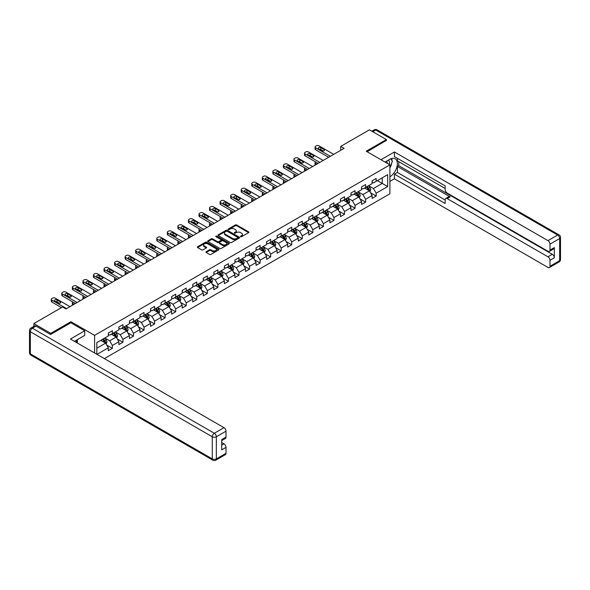 <?xml version="1.0" encoding="UTF-8"?>
<svg xmlns="http://www.w3.org/2000/svg" width="590" height="590" viewBox="0 0 590 590"><rect width="100%" height="100%" fill="white"/><g stroke="black" fill="none" stroke-linecap="round" stroke-linejoin="round"><path stroke-width="0.89" d="M240.639 236.701A0.656 0.376 0 0 0 241.568 236.701L248.626 232.622A0.937 0.538 0 0 0 248.899 232.239A0.937 0.538 0 0 0 248.626 231.863L236.671 224.96A0.937 0.538 0 0 0 235.344 224.96L228.293 229.031A0.656 0.376 0 0 0 229.222 229.569L230.137 229.045A3.002 1.733 0 0 1 234.385 229.045L235.381 229.613A3.002 1.733 0 0 1 236.258 230.845A3.002 1.733 0 0 1 235.381 232.069L234.466 232.6A0.656 0.376 0 0 0 235.395 233.131L236.31 232.607A3.002 1.733 0 0 1 240.558 232.607L241.553 233.183A3.002 1.733 0 0 1 242.431 234.407A3.002 1.733 0 0 1 241.553 235.631L240.639 236.162A0.656 0.376 0 0 0 240.639 236.701L240.639 236.162M206.198 251.716A0.937 0.538 0 0 0 205.925 252.1A0.937 0.538 0 0 0 206.198 252.483L209.553 254.415A0.937 0.538 0 0 0 210.881 254.415L218.713 249.894A0.937 0.538 0 0 0 218.993 249.511A0.937 0.538 0 0 0 218.713 249.128L206.766 242.225A0.937 0.538 0 0 0 205.438 242.225L197.606 246.753A0.937 0.538 0 0 0 197.326 247.136A0.937 0.538 0 0 0 197.606 247.52L201.655 249.858A0.937 0.538 0 0 0 202.982 249.858L206.33 247.918A0.937 0.538 0 0 0 206.611 247.535A0.937 0.538 0 0 0 206.33 247.151L204.324 245.993A2.515 1.453 0 0 1 203.587 244.968A2.515 1.453 0 0 1 205.143 243.626A2.515 1.453 0 0 1 207.879 243.943L215.741 248.486A2.515 1.453 0 0 1 216.478 249.511A2.515 1.453 0 0 1 214.93 250.846A2.515 1.453 0 0 1 212.194 250.536L210.881 249.777A0.937 0.538 0 0 0 209.553 249.777L206.198 251.716L206.198 252.483L209.553 250.558L209.553 249.777M70.925 322.826L70.925 321.697L50.77 333.335L33.859 323.571L33.859 326.388M70.925 321.697L94.592 335.363L389.894 164.876L389.894 193.771L104.371 358.617M386.376 140.627L386.376 139.572L366.22 151.21L389.894 164.876M386.376 139.572L369.465 129.807L340.725 146.409L340.725 150.31M33.859 323.571L62.606 306.977L65.984 308.931L344.103 148.356L340.725 146.409M230.203 242.497A0.937 0.538 0 0 0 231.531 242.497L239.363 237.969A0.937 0.538 0 0 0 239.636 237.586A0.937 0.538 0 0 0 239.363 237.209L227.408 230.306A0.937 0.538 0 0 0 226.081 230.306L218.248 234.827A0.937 0.538 0 0 0 217.976 235.211A0.937 0.538 0 0 0 218.248 235.594L230.203 242.497M216.22 236.841A0.656 0.376 0 0 1 216.891 236.929L229.023 243.943L221.206 248.456A0.937 0.538 0 0 1 219.878 248.456L207.923 241.553L211.279 239.636L211.279 238.854L207.923 240.786A0.937 0.538 0 0 0 207.651 241.17A0.937 0.538 0 0 0 207.923 241.553L207.923 240.786M211.279 239.636A0.937 0.538 0 0 1 212.606 239.636L212.606 238.854A0.937 0.538 0 0 0 211.279 238.854M212.606 238.854L217.452 241.649A0.937 0.538 0 0 0 218.779 241.649L221.007 240.366A0.937 0.538 0 0 0 221.28 239.982A0.937 0.538 0 0 0 221.007 239.599L215.962 236.686A0.656 0.376 0 0 1 216.891 236.155L229.038 243.169A0.937 0.538 0 0 1 229.311 243.552A0.937 0.538 0 0 1 229.038 243.936L229.038 243.169M94.592 352.975L94.592 335.363M106.738 345.069L112.38 348.329L112.38 345.482L118.878 341.728L118.878 344.582L122.934 342.237L122.934 339.39L129.424 335.636L129.424 338.49L133.488 336.145L133.488 333.298L139.978 329.545L139.978 332.399L144.034 330.053L144.034 327.207L150.531 323.453L150.531 326.307L154.587 323.962L154.587 321.115L161.077 317.361L161.077 320.215L165.141 317.87L165.141 315.023L171.631 311.269L171.631 314.123L175.687 311.778L175.687 308.931L182.185 305.178L182.185 308.032L186.241 305.686L186.241 302.84L192.731 299.086L192.731 301.94L196.794 299.595L196.794 296.748L203.285 292.994L203.285 295.848L207.341 293.503L207.341 290.656L213.838 286.902L213.838 289.756L217.894 287.411L217.894 284.564L224.384 280.81L224.384 283.665L228.448 281.319L228.448 278.473L234.938 274.719L234.938 277.573L238.994 275.228L238.994 272.381L245.492 268.627L245.492 271.481L249.548 269.136L249.548 266.289L256.045 262.535L256.045 265.389L260.102 263.044L260.102 260.197L266.592 256.444L266.592 259.298L270.648 256.952L270.648 254.106L277.145 250.352L277.145 253.206L281.201 250.861L281.201 248.014L287.699 244.26L287.699 247.114L291.755 244.769L291.755 241.922L298.245 238.168L298.245 241.022L302.301 238.677L302.301 235.83L308.799 232.077L308.799 234.931L312.855 232.585L312.855 229.739L319.352 225.985L319.352 228.839L323.409 226.494L323.409 223.647L329.899 219.893L329.899 222.747L333.955 220.402L333.955 217.555L340.452 213.801L340.452 216.655L344.508 214.31L344.508 211.463L351.006 207.709L351.006 210.564L355.062 208.218L355.062 205.372L361.552 201.618L361.552 204.472L365.616 202.127L365.616 199.28L372.106 195.526L372.106 198.38L376.162 196.035L376.162 193.188L387.66 186.551L387.66 174.677L382.254 177.804L382.254 183.424L387.66 186.551M112.38 348.329L108.324 350.674L108.324 347.82L96.996 354.361M96.826 354.266L96.826 342.591L108.324 335.953L108.324 333.099L112.38 330.754L112.38 333.608L118.878 329.862L118.878 327.007L122.934 324.662L122.934 327.516L129.424 323.77L129.424 320.916L133.488 318.57L133.488 321.425L139.978 317.678L139.978 314.824L144.034 312.479L144.034 315.333L150.531 311.586L150.531 308.732L154.587 306.387L154.587 309.241L161.077 305.495L161.077 302.641L165.141 300.295L165.141 303.149L171.631 299.403L171.631 296.549L175.687 294.204L175.687 297.058L182.185 293.311L182.185 290.457L186.241 288.112L186.241 290.966L192.731 287.219L192.731 284.365L196.794 282.02L196.794 284.874L203.285 281.128L203.285 278.274L207.341 275.928L207.341 278.782L213.838 275.036L213.838 272.182L217.894 269.837L217.894 272.691L224.384 268.944L224.384 266.09L228.448 263.745L228.448 266.599L234.938 262.852L234.938 259.998L238.994 257.653L238.994 260.507L245.492 256.761L245.492 253.906L249.548 251.561L249.548 254.415L256.045 250.669L256.045 247.815L260.102 245.469L260.102 248.324L266.592 244.577L266.592 241.723L270.648 239.378L270.648 242.232L277.145 238.485L277.145 235.631L281.201 233.286L281.201 236.14L287.699 232.394L287.699 229.54L291.755 227.194L291.755 230.048L298.245 226.302L298.245 223.448L302.301 221.103L302.301 223.957L308.799 220.21L308.799 217.356L312.855 215.018L312.855 217.865L319.352 214.118L319.352 211.264L323.409 208.926L323.409 211.773L329.899 208.027L329.899 205.173L333.955 202.835L333.955 205.681L340.452 201.935L340.452 199.081L344.508 196.743L344.508 199.59L351.006 195.843L351.006 192.989L355.062 190.651L355.062 193.498L361.552 189.751L361.552 186.897L365.616 184.559L365.616 187.406L372.106 183.66L372.106 180.805L376.162 178.468L376.162 181.314L387.66 174.677M111.303 334.235L116.171 337.045L109.681 340.791L104.806 337.981M108.324 334.39L109.681 335.172L112.38 333.608M109.681 340.791L112.38 345.482M116.171 337.045L118.878 341.728M121.85 328.143L126.725 330.953L120.227 334.7L115.36 331.89M118.878 328.298L120.227 329.08L122.934 327.516M120.227 334.7L122.934 339.39M126.725 330.953L129.424 335.636M132.403 322.052L137.271 324.861L130.781 328.608L125.913 325.798M129.424 322.206L130.781 322.988L133.488 321.425M130.781 328.608L133.488 333.298M137.271 324.861L139.978 329.545M142.957 315.96L147.825 318.77L141.334 322.516L136.46 319.706M139.978 316.115L141.334 316.896L144.034 315.333M141.334 322.516L144.034 327.207M147.825 318.77L150.531 323.453M153.503 309.868L158.378 312.678L151.881 316.424L147.013 313.615M150.531 310.023L151.881 310.805L154.587 309.241M151.881 316.424L154.587 321.115M158.378 312.678L161.077 317.361M164.057 303.776L168.924 306.586L162.434 310.333L157.567 307.523M161.077 303.931L162.434 304.713L165.141 303.149M162.434 310.333L165.141 315.023M168.924 306.586L171.631 311.269M174.611 297.685L179.478 300.494L172.988 304.241L168.113 301.431M171.631 297.839L172.988 298.621L175.687 297.058M172.988 304.241L175.687 308.931M179.478 300.494L182.185 305.178M185.157 291.593L190.032 294.403L183.534 298.149L178.667 295.339M182.185 291.748L183.534 292.529L186.241 290.966M183.534 298.149L186.241 302.84M190.032 294.403L192.731 299.086M195.71 285.501L200.578 288.311L194.088 292.057L189.22 289.248M192.731 285.656L194.088 286.438L196.794 284.874M194.088 292.057L196.794 296.748M200.578 288.311L203.285 292.994M206.264 279.409L211.131 282.219L204.642 285.966L199.767 283.156M203.285 279.564L204.642 280.346L207.341 278.782M204.642 285.966L207.341 290.656M211.131 282.219L213.838 286.902M216.81 273.318L221.685 276.127L215.188 279.874L210.32 277.064M213.838 273.472L215.188 274.254L217.894 272.691M215.188 279.874L217.894 284.564M221.685 276.127L224.384 280.81M227.364 267.226L232.231 270.036L225.741 273.782L220.874 270.972M224.384 267.381L225.741 268.162L228.448 266.599M225.741 273.782L228.448 278.473M232.231 270.036L234.938 274.719M237.918 261.134L242.785 263.944L236.295 267.69L231.42 264.881M234.938 261.289L236.295 262.071L238.994 260.507M236.295 267.69L238.994 272.381M242.785 263.944L245.492 268.627M248.464 255.042L253.339 257.852L246.841 261.599L241.974 258.789M245.492 255.197L246.841 255.979L249.548 254.415M246.841 261.599L249.548 266.289M253.339 257.852L256.045 262.535M259.017 248.951L263.885 251.76L257.395 255.507L252.527 252.697M256.045 249.105L257.395 249.887L260.102 248.324M257.395 255.507L260.102 260.197M263.885 251.76L266.592 256.444M269.571 242.859L274.439 245.669L267.949 249.415L263.074 246.605M266.592 243.014L267.949 243.795L270.648 242.232M267.949 249.415L270.648 254.106M274.439 245.669L277.145 250.352M280.117 236.767L284.992 239.577L278.495 243.323L273.627 240.514M277.145 236.922L278.495 237.704L281.201 236.14M278.495 243.323L281.201 248.014M284.992 239.577L287.699 244.26M290.671 230.675L295.538 233.485L289.048 237.232L284.181 234.422M287.699 230.83L289.048 231.612L291.755 230.048M289.048 237.232L291.755 241.922M295.538 233.485L298.245 238.168M301.225 224.583L306.092 227.393L299.602 231.14L294.727 228.33M298.245 224.738L299.602 225.52L302.301 223.957M299.602 231.14L302.301 235.83M306.092 227.393L308.799 232.077M311.771 218.492L316.646 221.302L310.148 225.048L305.281 222.238M308.799 218.647L310.148 219.428L312.855 217.865M310.148 225.048L312.855 229.739M316.646 221.302L319.352 225.985M322.324 212.4L327.192 215.21L320.702 218.956L315.834 216.147M319.352 212.555L320.702 213.337L323.409 211.773M320.702 218.956L323.409 223.647M327.192 215.21L329.899 219.893M332.878 206.308L337.745 209.118L331.256 212.865L326.381 210.055M329.899 206.463L331.256 207.245L333.955 205.681M331.256 212.865L333.955 217.555M337.745 209.118L340.452 213.801M343.424 200.217L348.299 203.026L341.802 206.773L336.934 203.963M340.452 200.371L341.802 201.153L344.508 199.59M341.802 206.773L344.508 211.463M348.299 203.026L351.006 207.709M353.978 194.125L358.845 196.935L352.355 200.681L347.488 197.871M351.006 194.28L352.355 195.061L355.062 193.498M352.355 200.681L355.062 205.372M358.845 196.935L361.552 201.618M364.531 188.033L369.399 190.843L362.909 194.589L358.034 191.78M361.552 188.188L362.909 188.97L365.616 187.406M362.909 194.589L365.616 199.28M369.399 190.843L372.106 195.526M377.379 180.614L382.254 183.424L373.455 188.498L368.588 185.688M372.106 182.096L373.455 182.878L376.162 181.314M373.455 188.498L376.162 193.188M50.77 333.335L50.77 334.39M96.826 348.211L105.617 343.137L100.75 340.327M105.617 343.137L108.324 347.82M370.513 192.775L376.162 196.035M359.966 198.867L365.616 202.127M349.413 204.959L355.062 208.218M338.859 211.05L344.508 214.31M328.313 217.142L333.955 220.402M317.759 223.234L323.409 226.494M307.206 229.326L312.855 232.585M296.659 235.417L302.301 238.677M286.106 241.509L291.755 244.769M275.552 247.601L281.201 250.861M265.006 253.693L270.648 256.952M254.452 259.784L260.102 263.044M243.899 265.876L249.548 269.136M233.352 271.968L238.994 275.228M222.799 278.06L228.448 281.319M212.245 284.151L217.894 287.411M201.699 290.243L207.341 293.503M191.145 296.335L196.794 299.595M180.592 302.427L186.241 305.686M170.045 308.518L175.687 311.778M159.492 314.61L165.141 317.87M148.938 320.702L154.587 323.962M138.392 326.794L144.034 330.053M127.838 332.885L133.488 336.145M117.285 338.977L122.934 342.237M240.904 236.789L241.553 236.413A3.002 1.733 0 0 0 242.431 235.189L242.431 234.407M236.258 230.845L236.258 231.627A3.002 1.733 0 0 1 235.381 232.851L234.731 233.227M248.611 232.63L236.671 225.741A0.937 0.538 0 0 0 235.344 225.741L228.551 229.665M239.348 237.977L227.408 231.088A0.937 0.538 0 0 0 226.081 231.088L218.263 235.602L218.248 234.827M237.704 237.858A0.656 0.376 0 0 0 237.704 237.32L227.209 231.265A0.656 0.376 0 0 0 226.28 231.265L225.321 231.818A3.002 1.733 0 0 0 224.443 233.05A3.002 1.733 0 0 0 225.321 234.274L232.49 238.412A3.002 1.733 0 0 0 236.738 238.412L237.704 237.858L237.704 238.64A0.656 0.376 0 0 0 237.895 238.367L237.895 237.586M224.443 233.05L224.443 233.832A3.002 1.733 0 0 0 225.321 235.056L225.321 234.274M237.704 238.64L236.738 239.193A3.002 1.733 0 0 1 232.49 239.193L225.321 235.056M212.606 239.636L217.452 242.431A0.937 0.538 0 0 0 218.779 242.431L221.007 241.148A0.937 0.538 0 0 0 221.28 240.764L221.28 239.982M222.482 244.555A2.515 1.453 0 0 0 225.218 244.872A2.515 1.453 0 0 0 226.767 243.53A2.515 1.453 0 0 0 226.036 242.505L223.263 240.904A0.937 0.538 0 0 0 221.936 240.904L219.709 242.188A0.937 0.538 0 0 0 219.436 242.571A0.937 0.538 0 0 0 219.709 242.955L222.482 244.555L222.482 245.337A2.515 1.453 0 0 0 225.218 245.654A2.515 1.453 0 0 0 226.767 244.312L226.767 243.53M219.436 242.571L219.436 243.353A0.937 0.538 0 0 0 219.709 243.736L219.709 242.955M222.482 245.337L219.709 243.736M216.478 249.511L216.478 250.293A2.515 1.453 0 0 1 214.93 251.628A2.515 1.453 0 0 1 212.194 251.318L210.881 250.558A0.937 0.538 0 0 0 209.553 250.558M203.587 244.968L203.587 245.75A2.515 1.453 0 0 0 204.324 246.775L204.324 245.993M206.33 247.151L206.33 247.918L204.324 246.775M218.713 249.128L218.713 249.894L206.766 243.006A0.937 0.538 0 0 0 205.438 243.006L197.613 247.527M369.937 191.772L370.741 189.744A2.537 1.46 -120 0 0 369.93 187.583L368.536 185.717M366.102 188.94L365.151 187.672M316.815 164.116L315.613 163.423L315.613 164.802M315.215 165.038A1.91 1.106 180 0 1 315.053 164.595L315.053 162.641A1.91 1.106 0 0 0 315.613 163.423M366.434 186.934L367.836 188.793A2.537 1.46 60 0 1 368.558 190.319L369.37 189.847A2.537 1.46 -120 0 0 368.647 188.328L367.245 186.462M366.611 186.831L368.16 188.896A1.291 0.745 60 0 1 368.396 189.287L369.37 189.847M315.547 161.903A1.91 1.106 0 0 0 315.053 162.641M330.341 156.306L315.613 147.802A1.91 1.106 -0 0 1 315.053 147.021A1.91 1.106 -0 0 1 315.613 146.239L316.292 145.848A1.91 1.106 -0 0 1 318.998 145.848L333.719 154.351M315.053 147.021L315.053 148.975A1.91 1.106 180 0 0 315.613 149.757L328.652 157.279M318.659 148.857A1.534 0.885 180 0 1 318.209 148.23A1.534 0.885 180 0 1 319.153 147.419A1.534 0.885 180 0 1 320.82 147.611L324.072 149.484A1.534 0.885 180 0 1 324.515 150.103A1.534 0.885 180 0 1 323.571 150.922A1.534 0.885 180 0 1 321.904 150.73L318.659 148.857M319.456 149.314A1.534 0.885 180 0 1 320.82 149.558L323.276 150.974M389.275 164.522A6.217 3.592 120 0 0 388.36 160.097M387.298 163.378A4.255 2.456 120 0 0 386.421 161.232A4.255 2.456 120 0 0 386.406 161.225M390.727 158.799L392.394 161.166L389.894 167.612M76.051 340.408L77.615 343.173M384.99 162.044L389.761 159.293A10.76 6.21 120 0 1 395.138 158.762A10.76 6.21 120 0 1 396.812 167.294A10.76 6.21 120 0 1 389.894 176.786M389.894 181.396L394.422 178.777L394.422 174.168L445.155 203.454L445.155 199.789A2.869 1.659 -120 0 1 445.745 198.469A2.869 1.659 -120 0 1 447.183 198.616L547.955 256.798L552.284 254.297A2.869 1.659 60 0 1 554.32 257.815L554.32 247.579A2.869 1.659 60 0 1 553.722 248.899L549.393 251.392A2.869 1.659 -120 0 0 549.991 250.079L549.991 244.142A2.869 1.659 -120 0 0 547.955 240.631L557.631 235.049L375.69 130.007L372.747 131.703M398.751 161.675L398.751 165.657L397.402 166.439L397.402 172.45L394.422 174.168M397.402 158.312L397.402 160.893L445.155 188.461M549.393 251.392A2.869 1.659 -120 0 1 547.955 251.252L447.183 193.07A2.869 1.659 -120 0 1 445.155 189.552L445.155 185.887L394.422 156.593L394.422 151.991L547.955 240.631M381 159.743L394.422 151.991M394.422 178.777L547.955 267.418A2.869 1.659 -120 0 0 549.393 267.558A2.869 1.659 -120 0 0 549.991 266.245L549.991 260.315A2.869 1.659 -120 0 0 547.955 256.798M386.376 140.391L367.135 151.733M397.402 166.439L450.155 196.898L447.183 198.616M398.751 165.657L552.284 254.297M397.402 172.45L445.155 200.017M445.745 198.469L448.725 196.75A2.869 1.659 60 0 1 450.155 196.898M389.894 167.929A10.76 6.21 120 0 0 391.849 162.567M392.025 160.642A10.76 6.21 120 0 0 391.76 158.445M36.02 326.108L32.369 328.217A2.869 1.659 -120 0 0 30.938 328.077L34.589 325.968A2.869 1.659 60 0 1 36.02 326.108L50.563 334.508L70.852 322.789L84.717 330.798L84.717 335.4L75.114 340.946A10.76 6.21 120 0 0 74.465 341.352M84.717 330.798L70.446 339.036L223.979 427.676A2.869 1.659 60 0 1 226.014 431.194L226.014 437.124A2.869 1.659 60 0 1 225.417 438.444L221.685 440.597M77.349 342.252L77.349 339.663M221.685 445.17L223.979 443.842A2.869 1.659 60 0 1 226.014 447.36L226.014 453.297A2.869 1.659 60 0 1 225.417 454.61L215.748 460.193A2.869 1.659 -120 0 0 216.338 458.88L226.014 453.297M226.014 437.124L221.685 439.624L221.685 449.86L226.014 447.36M223.979 443.842L221.685 442.515M359.384 197.864L360.188 195.836A2.537 1.46 -120 0 0 359.376 193.675L357.983 191.809M355.549 195.032L354.597 193.763M306.262 170.208L305.067 169.514L305.067 170.894M304.661 171.13A1.91 1.106 180 0 1 304.506 170.687L304.506 168.733A1.91 1.106 0 0 0 305.067 169.514M355.888 193.019L357.282 194.884A2.537 1.46 60 0 1 358.005 196.411L358.816 195.939A2.537 1.46 -120 0 0 358.093 194.42L356.699 192.554M356.065 192.923L357.614 194.988A1.291 0.745 60 0 1 357.842 195.379L358.816 195.939M305.001 167.995A1.91 1.106 0 0 0 304.506 168.733M348.83 203.956L349.634 201.928A2.537 1.46 -120 0 0 348.83 199.767L347.429 197.901M344.995 201.124L344.051 199.855M295.708 176.299L294.513 175.606L294.513 176.985M294.115 177.221A1.91 1.106 180 0 1 293.953 176.779L293.953 174.824A1.91 1.106 0 0 0 294.513 175.606M345.334 199.11L346.728 200.976A2.537 1.46 60 0 1 347.458 202.503L348.27 202.031A2.537 1.46 -120 0 0 347.54 200.512L346.146 198.646M345.511 199.014L347.06 201.079A1.291 0.745 60 0 1 347.296 201.47L348.27 202.031M294.447 174.087A1.91 1.106 0 0 0 293.953 174.824M319.787 162.398L305.067 153.894A1.91 1.106 -0 0 1 304.506 153.112A1.91 1.106 -0 0 1 305.067 152.331L305.738 151.94A1.91 1.106 -0 0 1 308.445 151.94L323.173 160.443M304.506 153.112L304.506 155.067A1.91 1.106 180 0 0 305.067 155.849L318.099 163.371M308.105 154.949A1.534 0.885 180 0 1 307.663 154.322A1.534 0.885 180 0 1 308.607 153.511A1.534 0.885 180 0 1 310.274 153.702L313.519 155.576A1.534 0.885 180 0 1 313.969 156.195A1.534 0.885 180 0 1 313.024 157.014A1.534 0.885 180 0 1 311.358 156.822L308.105 154.949M308.902 155.406A1.534 0.885 180 0 1 310.274 155.649L312.722 157.065M309.234 168.489L294.513 159.986A1.91 1.106 -0 0 1 293.953 159.204A1.91 1.106 -0 0 1 294.513 158.422L295.192 158.032A1.91 1.106 -0 0 1 297.898 158.032L312.619 166.535M293.953 159.204L293.953 161.159A1.91 1.106 180 0 0 294.513 161.94L307.545 169.463M297.559 161.041A1.534 0.885 180 0 1 297.109 160.414A1.534 0.885 180 0 1 298.053 159.602A1.534 0.885 180 0 1 299.72 159.794L302.965 161.667A1.534 0.885 180 0 1 303.415 162.287A1.534 0.885 180 0 1 302.471 163.106A1.534 0.885 180 0 1 300.804 162.914L297.559 161.041M298.356 161.498A1.534 0.885 180 0 1 299.72 161.741L302.169 163.157M338.284 210.047L339.088 208.019A2.537 1.46 -120 0 0 338.276 205.858L336.883 203.993M334.449 207.215L333.498 205.947M285.162 182.391L283.96 181.698L283.96 183.077M283.561 183.313A1.91 1.106 180 0 1 283.399 182.871L283.399 180.916A1.91 1.106 0 0 0 283.96 181.698M334.781 205.202L336.182 207.068A2.537 1.46 60 0 1 336.905 208.594L337.716 208.123A2.537 1.46 -120 0 0 336.993 206.603L335.592 204.737M334.958 205.106L336.507 207.171A1.291 0.745 60 0 1 336.743 207.562L337.716 208.123M283.893 180.179A1.91 1.106 0 0 0 283.399 180.916M327.73 216.132L328.534 214.111A2.537 1.46 -120 0 0 327.723 211.95L326.329 210.084M323.895 213.307L322.944 212.039M274.608 188.483L273.413 187.79L273.413 189.169M273.008 189.405A1.91 1.106 180 0 1 272.853 188.962L272.853 187.008A1.91 1.106 0 0 0 273.413 187.79M324.235 211.294L325.628 213.16A2.537 1.46 60 0 1 326.351 214.686L327.162 214.214A2.537 1.46 -120 0 0 326.44 212.695L325.046 210.829M324.411 211.198L325.96 213.263A1.291 0.745 60 0 1 326.189 213.654L327.162 214.214M273.347 186.27A1.91 1.106 0 0 0 272.853 187.008M317.177 222.224L317.981 220.203A2.537 1.46 -120 0 0 317.177 218.042L315.775 216.176M313.342 219.399L312.398 218.13M264.055 194.575L262.86 193.881L262.86 195.261M262.462 195.496A1.91 1.106 180 0 1 262.299 195.054L262.299 193.1A1.91 1.106 0 0 0 262.86 193.881M313.681 217.386L315.075 219.251A2.537 1.46 60 0 1 315.805 220.778L316.616 220.306A2.537 1.46 -120 0 0 315.886 218.787L314.492 216.921M313.858 217.29L315.407 219.355A1.291 0.745 60 0 1 315.643 219.745L316.616 220.306M262.793 192.362A1.91 1.106 0 0 0 262.299 193.1M298.688 174.581L283.96 166.078A1.91 1.106 -0 0 1 283.399 165.296A1.91 1.106 -0 0 1 283.96 164.514L284.638 164.123A1.91 1.106 -0 0 1 287.345 164.123L302.065 172.627M283.399 165.296L283.399 167.25A1.91 1.106 180 0 0 283.96 168.032L296.999 175.555M287.006 167.132A1.534 0.885 180 0 1 286.556 166.505A1.534 0.885 180 0 1 287.5 165.694A1.534 0.885 180 0 1 289.166 165.886L292.419 167.759A1.534 0.885 180 0 1 292.861 168.379A1.534 0.885 180 0 1 291.917 169.197A1.534 0.885 180 0 1 290.251 169.006L287.006 167.132M287.802 167.59A1.534 0.885 180 0 1 289.166 167.833L291.622 169.249M288.134 180.673L273.413 172.169A1.91 1.106 -0 0 1 272.853 171.388A1.91 1.106 -0 0 1 273.413 170.606L274.084 170.215A1.91 1.106 -0 0 1 276.791 170.215L291.519 178.718M272.853 171.388L272.853 173.342A1.91 1.106 180 0 0 273.413 174.124L286.445 181.646M276.452 173.224A1.534 0.885 180 0 1 276.009 172.597A1.534 0.885 180 0 1 276.953 171.786A1.534 0.885 180 0 1 278.62 171.978L281.865 173.851A1.534 0.885 180 0 1 282.315 174.47A1.534 0.885 180 0 1 281.371 175.289A1.534 0.885 180 0 1 279.704 175.097L276.452 173.224M277.248 173.681A1.534 0.885 180 0 1 278.62 173.925L281.069 175.341M277.58 186.765L262.86 178.261A1.91 1.106 -0 0 1 262.299 177.479A1.91 1.106 -0 0 1 262.86 176.698L263.538 176.307A1.91 1.106 -0 0 1 266.245 176.307L280.965 184.81M262.299 177.479L262.299 179.434A1.91 1.106 180 0 0 262.86 180.216L275.891 187.738M265.906 179.316A1.534 0.885 180 0 1 265.456 178.689A1.534 0.885 180 0 1 266.4 177.878A1.534 0.885 180 0 1 268.067 178.069L271.312 179.943A1.534 0.885 180 0 1 271.761 180.562A1.534 0.885 180 0 1 270.817 181.381A1.534 0.885 180 0 1 269.151 181.189L265.906 179.316M266.702 179.773A1.534 0.885 180 0 1 268.067 180.016L270.515 181.432M306.623 228.315L307.434 226.294A2.537 1.46 -120 0 0 306.623 224.134L305.229 222.268M302.795 225.491L301.844 224.222M253.508 200.666L252.306 199.973L252.306 201.352M251.908 201.588A1.91 1.106 180 0 1 251.746 201.146L251.746 199.191A1.91 1.106 0 0 0 252.306 199.973M303.127 223.477L304.529 225.343A2.537 1.46 60 0 1 305.251 226.87L306.062 226.398A2.537 1.46 -120 0 0 305.34 224.879L303.939 223.013M303.304 223.381L304.853 225.446A1.291 0.745 60 0 1 305.089 225.837L306.062 226.398M252.24 198.454A1.91 1.106 0 0 0 251.746 199.191M267.034 192.856L252.306 184.353A1.91 1.106 -0 0 1 251.746 183.571A1.91 1.106 -0 0 1 252.306 182.789L252.985 182.399A1.91 1.106 -0 0 1 255.691 182.399L270.412 190.902M251.746 183.571L251.746 185.526A1.91 1.106 180 0 0 252.306 186.307L265.345 193.83M255.352 185.408A1.534 0.885 180 0 1 254.902 184.781A1.534 0.885 180 0 1 255.846 183.969A1.534 0.885 180 0 1 257.513 184.161L260.765 186.034A1.534 0.885 180 0 1 261.208 186.654A1.534 0.885 180 0 1 260.264 187.472A1.534 0.885 180 0 1 258.597 187.281L255.352 185.408M256.149 185.865A1.534 0.885 180 0 1 257.513 186.108L259.969 187.524M296.077 234.407L296.881 232.386A2.537 1.46 -120 0 0 296.069 230.225L294.675 228.359M292.242 231.582L291.29 230.314M242.955 206.758L241.76 206.065L241.76 207.444M241.354 207.68A1.91 1.106 180 0 1 241.199 207.238L241.199 205.283A1.91 1.106 0 0 0 241.76 206.065M292.581 229.569L293.975 231.435A2.537 1.46 60 0 1 294.698 232.962L295.509 232.49A2.537 1.46 -120 0 0 294.786 230.97L293.392 229.104M292.758 229.473L294.307 231.538A1.291 0.745 60 0 1 294.535 231.929L295.509 232.49M241.694 204.546A1.91 1.106 0 0 0 241.199 205.283M256.48 198.948L241.76 190.445A1.91 1.106 -0 0 1 241.199 189.663A1.91 1.106 -0 0 1 241.76 188.881L242.431 188.49A1.91 1.106 -0 0 1 245.138 188.49L259.866 196.994M241.199 189.663L241.199 191.617A1.91 1.106 180 0 0 241.76 192.399L254.792 199.922M244.798 191.499A1.534 0.885 180 0 1 244.356 190.872A1.534 0.885 180 0 1 245.3 190.061A1.534 0.885 180 0 1 246.967 190.253L250.212 192.126A1.534 0.885 180 0 1 250.662 192.746A1.534 0.885 180 0 1 249.718 193.564A1.534 0.885 180 0 1 248.051 193.373L244.798 191.499M245.595 191.957A1.534 0.885 180 0 1 246.967 192.2L249.415 193.616M285.523 240.499L286.327 238.478A2.537 1.46 -120 0 0 285.523 236.317L284.122 234.451M281.688 237.674L280.744 236.406M232.401 212.85L231.206 212.157L231.206 213.536M230.808 213.772A1.91 1.106 180 0 1 230.646 213.329L230.646 211.375A1.91 1.106 0 0 0 231.206 212.157M282.027 235.661L283.421 237.527A2.537 1.46 60 0 1 284.151 239.053L284.963 238.581A2.537 1.46 -120 0 0 284.233 237.062L282.839 235.196M282.204 235.565L283.753 237.63A1.291 0.745 60 0 1 283.989 238.021L284.963 238.581M231.14 210.637A1.91 1.106 0 0 0 230.646 211.375M245.927 205.04L231.206 196.536A1.91 1.106 -0 0 1 230.646 195.755A1.91 1.106 -0 0 1 231.206 194.973L231.885 194.582A1.91 1.106 -0 0 1 234.584 194.582L249.312 203.085M230.646 195.755L230.646 197.709A1.91 1.106 180 0 0 231.206 198.491L244.238 206.013M234.252 197.591A1.534 0.885 180 0 1 233.802 196.964A1.534 0.885 180 0 1 234.746 196.153A1.534 0.885 180 0 1 236.413 196.345L239.658 198.218A1.534 0.885 180 0 1 240.108 198.837A1.534 0.885 180 0 1 239.164 199.656A1.534 0.885 180 0 1 237.497 199.464L234.252 197.591M235.049 198.048A1.534 0.885 180 0 1 236.413 198.292L238.862 199.708M274.969 246.591L275.781 244.57A2.537 1.46 -120 0 0 274.969 242.409L273.576 240.543M271.142 243.766L270.191 242.497M221.855 218.942L220.653 218.248L220.653 219.628M220.254 219.864A1.91 1.106 180 0 1 220.092 219.421L220.092 217.467A1.91 1.106 0 0 0 220.653 218.248M271.474 241.753L272.875 243.618A2.537 1.46 60 0 1 273.598 245.145L274.409 244.673A2.537 1.46 -120 0 0 273.686 243.154L272.285 241.288M271.651 241.657L273.2 243.722A1.291 0.745 60 0 1 273.435 244.113L274.409 244.673M220.586 216.729A1.91 1.106 0 0 0 220.092 217.467M235.381 211.131L220.653 202.628A1.91 1.106 -0 0 1 220.092 201.846A1.91 1.106 -0 0 1 220.653 201.065L221.331 200.674A1.91 1.106 -0 0 1 224.038 200.674L238.758 209.177M220.092 201.846L220.092 203.801A1.91 1.106 180 0 0 220.653 204.582L233.684 212.105M223.698 203.683A1.534 0.885 180 0 1 223.249 203.056A1.534 0.885 180 0 1 224.193 202.245A1.534 0.885 180 0 1 225.859 202.436L229.112 204.31A1.534 0.885 180 0 1 229.554 204.929A1.534 0.885 180 0 1 228.61 205.748A1.534 0.885 180 0 1 226.944 205.556L223.698 203.683M224.495 204.14A1.534 0.885 180 0 1 225.859 204.383L228.315 205.799M264.423 252.682L265.227 250.662A2.537 1.46 -120 0 0 264.416 248.501L263.022 246.635M260.588 249.858L259.637 248.589M211.301 225.033L210.106 224.34L210.106 225.719M209.701 225.955A1.91 1.106 180 0 1 209.546 225.513L209.546 223.558A1.91 1.106 0 0 0 210.106 224.34M260.928 247.844L262.321 249.71A2.537 1.46 60 0 1 263.044 251.237L263.855 250.765A2.537 1.46 -120 0 0 263.133 249.245L261.739 247.38M261.105 247.748L262.653 249.813A1.291 0.745 60 0 1 262.882 250.204L263.855 250.765M210.04 222.821A1.91 1.106 0 0 0 209.546 223.558M224.827 217.223L210.106 208.72A1.91 1.106 -0 0 1 209.546 207.938A1.91 1.106 -0 0 1 210.106 207.156L210.778 206.766A1.91 1.106 -0 0 1 213.484 206.766L228.212 215.269M209.546 207.938L209.546 209.893A1.91 1.106 180 0 0 210.106 210.674L223.138 218.197M213.145 209.775A1.534 0.885 180 0 1 212.702 209.148A1.534 0.885 180 0 1 213.646 208.336A1.534 0.885 180 0 1 215.313 208.528L218.558 210.401A1.534 0.885 180 0 1 219.008 211.021A1.534 0.885 180 0 1 218.064 211.84A1.534 0.885 180 0 1 216.39 211.648L213.145 209.775M213.941 210.232A1.534 0.885 180 0 1 215.313 210.475L217.762 211.891M253.87 258.774L254.674 256.753A2.537 1.46 -120 0 0 253.87 254.592L252.468 252.727M250.035 255.949L249.091 254.681M200.748 231.125L199.553 230.432L199.553 231.811M199.155 232.047A1.91 1.106 180 0 1 198.992 231.605L198.992 229.65A1.91 1.106 0 0 0 199.553 230.432M250.374 253.936L251.768 255.802A2.537 1.46 60 0 1 252.498 257.329L253.309 256.856A2.537 1.46 -120 0 0 252.579 255.337L251.185 253.471M250.551 253.84L252.1 255.905A1.291 0.745 60 0 1 252.336 256.296L253.309 256.856M199.486 228.913A1.91 1.106 0 0 0 198.992 229.65M214.273 223.315L199.553 214.812A1.91 1.106 -0 0 1 198.992 214.03A1.91 1.106 -0 0 1 199.553 213.248L200.231 212.857A1.91 1.106 -0 0 1 202.931 212.857L217.658 221.361M198.992 214.03L198.992 215.984A1.91 1.106 180 0 0 199.553 216.766L212.584 224.289M202.599 215.866A1.534 0.885 180 0 1 202.149 215.239A1.534 0.885 180 0 1 203.093 214.428A1.534 0.885 180 0 1 204.76 214.62L208.005 216.493A1.534 0.885 180 0 1 208.454 217.113A1.534 0.885 180 0 1 207.51 217.931A1.534 0.885 180 0 1 205.844 217.74L202.599 215.866M203.395 216.323A1.534 0.885 180 0 1 204.76 216.567L207.208 217.983M243.316 264.866L244.127 262.845A2.537 1.46 -120 0 0 243.316 260.684L241.922 258.818M239.488 262.041L238.537 260.773M190.201 237.217L188.999 236.524L188.999 237.903M188.601 238.139A1.91 1.106 180 0 1 188.439 237.696L188.439 235.742A1.91 1.106 0 0 0 188.999 236.524M239.82 260.028L241.221 261.894A2.537 1.46 60 0 1 241.944 263.42L242.756 262.948A2.537 1.46 -120 0 0 242.033 261.429L240.631 259.563M239.997 259.932L241.546 261.997A1.291 0.745 60 0 1 241.782 262.388L242.756 262.948M188.933 235.004A1.91 1.106 0 0 0 188.439 235.742M203.727 229.407L188.999 220.903A1.91 1.106 -0 0 1 188.439 220.122A1.91 1.106 -0 0 1 188.999 219.34L189.678 218.949A1.91 1.106 -0 0 1 192.384 218.949L207.105 227.452M188.439 220.122L188.439 222.076A1.91 1.106 180 0 0 188.999 222.858L202.031 230.38M192.045 221.958A1.534 0.885 180 0 1 191.595 221.331A1.534 0.885 180 0 1 192.539 220.52A1.534 0.885 180 0 1 194.206 220.704L197.458 222.585A1.534 0.885 180 0 1 197.901 223.204A1.534 0.885 180 0 1 196.957 224.023A1.534 0.885 180 0 1 195.29 223.831L192.045 221.958M192.842 222.415A1.534 0.885 180 0 1 194.206 222.659L196.662 224.075M232.77 270.957L233.574 268.937A2.537 1.46 -120 0 0 232.762 266.776L231.369 264.91M228.935 268.133L227.983 266.864M179.648 243.309L178.453 242.615L178.453 243.994M178.047 244.231A1.91 1.106 180 0 1 177.892 243.788L177.892 241.834A1.91 1.106 0 0 0 178.453 242.615M229.274 266.12L230.668 267.985A2.537 1.46 60 0 1 231.391 269.512L232.202 269.04A2.537 1.46 -120 0 0 231.479 267.521L230.085 265.655M229.451 266.024L231 268.089A1.291 0.745 60 0 1 231.228 268.48L232.202 269.04M178.387 241.096A1.91 1.106 0 0 0 177.892 241.834M193.173 235.499L178.453 226.995A1.91 1.106 -0 0 1 177.892 226.213A1.91 1.106 -0 0 1 178.453 225.432L179.124 225.041A1.91 1.106 -0 0 1 181.831 225.041L196.559 233.544M177.892 226.213L177.892 228.168A1.91 1.106 180 0 0 178.453 228.95L191.484 236.472M181.491 228.05A1.534 0.885 180 0 1 181.042 227.423A1.534 0.885 180 0 1 181.993 226.612A1.534 0.885 180 0 1 183.66 226.796L186.905 228.677A1.534 0.885 180 0 1 187.355 229.296A1.534 0.885 180 0 1 186.411 230.115A1.534 0.885 180 0 1 184.736 229.923L181.491 228.05M182.288 228.507A1.534 0.885 180 0 1 183.66 228.75L186.108 230.166M222.216 277.049L223.02 275.029A2.537 1.46 -120 0 0 222.216 272.868L220.815 271.002M218.381 274.225L217.437 272.956M169.094 249.4L167.899 248.707L167.899 250.086M167.501 250.322A1.91 1.106 180 0 1 167.339 249.88L167.339 247.925A1.91 1.106 0 0 0 167.899 248.707M218.72 272.211L220.114 274.077A2.537 1.46 60 0 1 220.844 275.604L221.656 275.132A2.537 1.46 -120 0 0 220.926 273.613L219.532 271.747M218.897 272.115L220.446 274.18A1.291 0.745 60 0 1 220.682 274.571L221.656 275.132M167.833 247.188A1.91 1.106 0 0 0 167.339 247.925M182.62 241.59L167.899 233.087A1.91 1.106 -0 0 1 167.339 232.305A1.91 1.106 -0 0 1 167.899 231.523L168.578 231.132A1.91 1.106 -0 0 1 171.277 231.132L186.005 239.636M167.339 232.305L167.339 234.26A1.91 1.106 180 0 0 167.899 235.041L180.931 242.564M170.945 234.142A1.534 0.885 180 0 1 170.495 233.515A1.534 0.885 180 0 1 171.439 232.703A1.534 0.885 180 0 1 173.106 232.888L176.351 234.768A1.534 0.885 180 0 1 176.801 235.388A1.534 0.885 180 0 1 175.857 236.207A1.534 0.885 180 0 1 174.19 236.015L170.945 234.142M171.742 234.599A1.534 0.885 180 0 1 173.106 234.842L175.555 236.258M211.663 283.141L212.474 281.12A2.537 1.46 -120 0 0 211.663 278.959L210.269 277.094M207.835 280.316L206.883 279.048M158.548 255.492L157.346 254.799L157.346 256.178M156.947 256.414A1.91 1.106 180 0 1 156.785 255.971L156.785 254.017A1.91 1.106 0 0 0 157.346 254.799M208.167 278.303L209.568 280.169A2.537 1.46 60 0 1 210.291 281.695L211.102 281.224A2.537 1.46 -120 0 0 210.379 279.704L208.978 277.838M208.344 278.207L209.893 280.272A1.291 0.745 60 0 1 210.129 280.663L211.102 281.224M157.279 253.28A1.91 1.106 0 0 0 156.785 254.017M172.073 247.682L157.346 239.179A1.91 1.106 -0 0 1 156.785 238.397A1.91 1.106 -0 0 1 157.346 237.615L158.024 237.224A1.91 1.106 -0 0 1 160.731 237.224L175.451 245.728M156.785 238.397L156.785 240.351A1.91 1.106 180 0 0 157.346 241.133L170.377 248.656M160.392 240.233A1.534 0.885 180 0 1 159.942 239.606A1.534 0.885 180 0 1 160.886 238.788A1.534 0.885 180 0 1 162.552 238.98L165.805 240.86A1.534 0.885 180 0 1 166.247 241.48A1.534 0.885 180 0 1 165.303 242.298A1.534 0.885 180 0 1 163.637 242.106L160.392 240.233M161.188 240.691A1.534 0.885 180 0 1 162.552 240.934L165.008 242.35M201.116 289.233L201.92 287.212A2.537 1.46 -120 0 0 201.109 285.051L199.715 283.185M197.281 286.408L196.33 285.14M147.994 261.584L146.799 260.891L146.799 262.27M146.394 262.506A1.91 1.106 180 0 1 146.239 262.063L146.239 260.109A1.91 1.106 0 0 0 146.799 260.891M197.62 284.395L199.014 286.261A2.537 1.46 60 0 1 199.737 287.787L200.548 287.315A2.537 1.46 -120 0 0 199.826 285.796L198.432 283.93M197.798 284.299L199.346 286.364A1.291 0.745 60 0 1 199.575 286.755L200.548 287.315M146.733 259.371A1.91 1.106 0 0 0 146.239 260.109M161.52 253.774L146.799 245.27A1.91 1.106 -0 0 1 146.239 244.489A1.91 1.106 -0 0 1 146.799 243.707L147.471 243.316A1.91 1.106 -0 0 1 150.177 243.316L164.905 251.819M146.239 244.489L146.239 246.443A1.91 1.106 180 0 0 146.799 247.225L159.831 254.747M149.838 246.325A1.534 0.885 180 0 1 149.388 245.698A1.534 0.885 180 0 1 150.339 244.88A1.534 0.885 180 0 1 152.006 245.071L155.251 246.952A1.534 0.885 180 0 1 155.701 247.571A1.534 0.885 180 0 1 154.757 248.39A1.534 0.885 180 0 1 153.083 248.198L149.838 246.325M150.634 246.782A1.534 0.885 180 0 1 152.006 247.026L154.455 248.442M190.563 295.325L191.367 293.304A2.537 1.46 -120 0 0 190.563 291.143L189.161 289.277M186.728 292.5L185.784 291.231M137.441 267.676L136.246 266.982L136.246 268.362M135.847 268.598A1.91 1.106 180 0 1 135.685 268.155L135.685 266.201A1.91 1.106 0 0 0 136.246 266.982M187.067 290.487L188.461 292.352A2.537 1.46 60 0 1 189.191 293.879L190.002 293.407A2.537 1.46 -120 0 0 189.272 291.88L187.878 290.022M187.244 290.391L188.793 292.456A1.291 0.745 60 0 1 189.029 292.846L190.002 293.407M136.179 265.463A1.91 1.106 0 0 0 135.685 266.201M150.966 259.866L136.246 251.362A1.91 1.106 -0 0 1 135.685 250.58A1.91 1.106 -0 0 1 136.246 249.799L136.924 249.408A1.91 1.106 -0 0 1 139.624 249.408L154.351 257.911M135.685 250.58L135.685 252.535A1.91 1.106 180 0 0 136.246 253.317L149.277 260.839M139.292 252.417A1.534 0.885 180 0 1 138.842 251.79A1.534 0.885 180 0 1 139.786 250.971A1.534 0.885 180 0 1 141.453 251.163L144.697 253.044A1.534 0.885 180 0 1 145.147 253.663A1.534 0.885 180 0 1 144.203 254.482A1.534 0.885 180 0 1 142.537 254.29L139.292 252.417M140.088 252.874A1.534 0.885 180 0 1 141.453 253.117L143.901 254.533M180.009 301.416L180.82 299.396A2.537 1.46 -120 0 0 180.009 297.235L178.615 295.369M176.181 298.592L175.23 297.323M126.887 273.767L125.692 273.074L125.692 274.453M125.294 274.689A1.91 1.106 180 0 1 125.132 274.247L125.132 272.292A1.91 1.106 0 0 0 125.692 273.074M176.513 296.578L177.915 298.444A2.537 1.46 60 0 1 178.637 299.971L179.448 299.499A2.537 1.46 -120 0 0 178.726 297.972L177.325 296.114M176.69 296.482L178.239 298.547A1.291 0.745 60 0 1 178.475 298.938L179.448 299.499M125.626 271.548A1.91 1.106 0 0 0 125.132 272.292M140.42 265.957L125.692 257.454A1.91 1.106 -0 0 1 125.132 256.672A1.91 1.106 -0 0 1 125.692 255.89L126.371 255.5A1.91 1.106 -0 0 1 129.077 255.5L143.798 264.003M125.132 256.672L125.132 258.627A1.91 1.106 180 0 0 125.692 259.408L138.724 266.931M128.738 258.509A1.534 0.885 180 0 1 128.288 257.882A1.534 0.885 180 0 1 129.232 257.063A1.534 0.885 180 0 1 130.899 257.255L134.151 259.135A1.534 0.885 180 0 1 134.594 259.755A1.534 0.885 180 0 1 133.65 260.574A1.534 0.885 180 0 1 131.983 260.382L128.738 258.509M129.535 258.966A1.534 0.885 180 0 1 130.899 259.209L133.355 260.625M169.463 307.508L170.267 305.487A2.537 1.46 -120 0 0 169.455 303.326L168.061 301.461M165.628 304.683L164.676 303.415M116.341 279.859L115.146 279.166L115.146 280.545M114.74 280.781A1.91 1.106 180 0 1 114.585 280.339L114.585 278.384A1.91 1.106 0 0 0 115.146 279.166M165.967 302.67L167.361 304.536A2.537 1.46 60 0 1 168.084 306.062L168.895 305.591A2.537 1.46 -120 0 0 168.172 304.064L166.778 302.205M166.144 302.574L167.693 304.639A1.291 0.745 60 0 1 167.921 305.03L168.895 305.591M115.079 277.639A1.91 1.106 0 0 0 114.585 278.384M129.866 272.049L115.146 263.546A1.91 1.106 -0 0 1 114.585 262.764A1.91 1.106 -0 0 1 115.146 261.982L115.817 261.591A1.91 1.106 -0 0 1 118.524 261.591L133.252 270.095M114.585 262.764L114.585 264.718A1.91 1.106 180 0 0 115.146 265.5L128.178 273.023M118.184 264.6A1.534 0.885 180 0 1 117.734 263.973A1.534 0.885 180 0 1 118.686 263.155A1.534 0.885 180 0 1 120.353 263.346L123.598 265.227A1.534 0.885 180 0 1 124.047 265.847A1.534 0.885 180 0 1 123.103 266.665A1.534 0.885 180 0 1 121.429 266.474L118.184 264.6M118.981 265.058A1.534 0.885 180 0 1 120.353 265.301L122.801 266.717M158.909 313.6L159.713 311.579A2.537 1.46 -120 0 0 158.902 309.418L157.508 307.552M155.074 310.775L154.13 309.507M105.787 285.951L104.592 285.258L104.592 286.637M104.194 286.873A1.91 1.106 180 0 1 104.032 286.43L104.032 284.476A1.91 1.106 0 0 0 104.592 285.258M155.413 308.762L156.807 310.628A2.537 1.46 60 0 1 157.537 312.154L158.349 311.682A2.537 1.46 -120 0 0 157.619 310.156L156.225 308.297M155.59 308.659L157.139 310.731A1.291 0.745 60 0 1 157.375 311.122L158.349 311.682M104.526 283.731A1.91 1.106 0 0 0 104.032 284.476M119.313 278.141L104.592 269.637A1.91 1.106 -0 0 1 104.032 268.856A1.91 1.106 -0 0 1 104.592 268.074L105.271 267.683A1.91 1.106 -0 0 1 107.97 267.683L122.698 276.186M104.032 268.856L104.032 270.81A1.91 1.106 180 0 0 104.592 271.592L117.624 279.114M107.638 270.692A1.534 0.885 180 0 1 107.188 270.065A1.534 0.885 180 0 1 108.132 269.247A1.534 0.885 180 0 1 109.799 269.438L113.044 271.319A1.534 0.885 180 0 1 113.494 271.938A1.534 0.885 180 0 1 112.55 272.757A1.534 0.885 180 0 1 110.883 272.565L107.638 270.692M108.435 271.149A1.534 0.885 180 0 1 109.799 271.393L112.248 272.809M148.356 319.692L149.159 317.671A2.537 1.46 -120 0 0 148.356 315.51L146.962 313.644M144.528 316.867L143.577 315.598M95.233 292.043L94.039 291.349L94.039 292.729M93.64 292.965A1.91 1.106 180 0 1 93.478 292.522L93.478 290.568A1.91 1.106 0 0 0 94.039 291.349M144.86 314.854L146.261 316.719A2.537 1.46 60 0 1 146.984 318.246L147.795 317.774A2.537 1.46 -120 0 0 147.072 316.247L145.671 314.389M145.037 314.75L146.585 316.823A1.291 0.745 60 0 1 146.822 317.214L147.795 317.774M93.972 289.823A1.91 1.106 0 0 0 93.478 290.568M108.766 284.233L94.039 275.729A1.91 1.106 -0 0 1 93.478 274.947A1.91 1.106 -0 0 1 94.039 274.166L94.717 273.775A1.91 1.106 -0 0 1 97.424 273.775L112.144 282.278M93.478 274.947L93.478 276.902A1.91 1.106 180 0 0 94.039 277.683L107.07 285.206M97.084 276.784A1.534 0.885 180 0 1 96.635 276.157A1.534 0.885 180 0 1 97.579 275.338A1.534 0.885 180 0 1 99.245 275.53L102.498 277.411A1.534 0.885 180 0 1 102.94 278.03A1.534 0.885 180 0 1 101.996 278.849A1.534 0.885 180 0 1 100.329 278.657L97.084 276.784M97.881 277.241A1.534 0.885 180 0 1 99.245 277.484L101.701 278.9M137.809 325.783L138.613 323.763A2.537 1.46 -120 0 0 137.802 321.602L136.408 319.736M133.974 322.959L133.023 321.69M84.687 298.134L83.492 297.441L83.492 298.82M83.087 299.056A1.91 1.106 180 0 1 82.932 298.614L82.932 296.659A1.91 1.106 0 0 0 83.492 297.441M134.314 320.945L135.707 322.811A2.537 1.46 60 0 1 136.43 324.338L137.241 323.866A2.537 1.46 -120 0 0 136.519 322.339L135.125 320.481M134.491 320.842L136.032 322.914A1.291 0.745 60 0 1 136.268 323.305L137.241 323.866M83.426 295.915A1.91 1.106 0 0 0 82.932 296.659M98.213 290.324L83.492 281.821A1.91 1.106 -0 0 1 82.932 281.039A1.91 1.106 -0 0 1 83.492 280.257L84.164 279.867A1.91 1.106 -0 0 1 86.87 279.867L101.598 288.37M82.932 281.039L82.932 282.994A1.91 1.106 180 0 0 83.492 283.775L96.524 291.298M86.531 282.876A1.534 0.885 180 0 1 86.081 282.249A1.534 0.885 180 0 1 87.032 281.43A1.534 0.885 180 0 1 88.699 281.622L91.944 283.502A1.534 0.885 180 0 1 92.394 284.122A1.534 0.885 180 0 1 91.45 284.941A1.534 0.885 180 0 1 89.776 284.749L86.531 282.876M87.327 283.333A1.534 0.885 180 0 1 88.699 283.576L91.148 284.992M127.256 331.875L128.059 329.854A2.537 1.46 -120 0 0 127.248 327.693L125.854 325.828M123.421 329.05L122.477 327.782M74.133 304.226L72.939 303.533L72.939 304.912M72.541 305.148A1.91 1.106 180 0 1 72.378 304.706L72.378 302.751A1.91 1.106 0 0 0 72.939 303.533M123.76 327.037L125.154 328.903A2.537 1.46 60 0 1 125.884 330.43L126.695 329.957A2.537 1.46 -120 0 0 125.965 328.431L124.571 326.572M123.937 326.934L125.486 329.006A1.291 0.745 60 0 1 125.722 329.397L126.695 329.957M72.872 302.006A1.91 1.106 0 0 0 72.378 302.751M87.659 296.416L72.939 287.913A1.91 1.106 -0 0 1 72.378 287.131A1.91 1.106 -0 0 1 72.939 286.349L73.617 285.958A1.91 1.106 -0 0 1 76.317 285.958L91.044 294.462M72.378 287.131L72.378 289.085A1.91 1.106 180 0 0 72.939 289.867L85.97 297.389M75.985 288.967A1.534 0.885 180 0 1 75.535 288.34A1.534 0.885 180 0 1 76.479 287.522A1.534 0.885 180 0 1 78.145 287.714L81.391 289.594A1.534 0.885 180 0 1 81.84 290.214A1.534 0.885 180 0 1 80.896 291.032A1.534 0.885 180 0 1 79.23 290.841L75.985 288.967M76.774 289.425A1.534 0.885 180 0 1 78.145 289.668L80.594 291.084M116.702 337.967L117.506 335.939A2.537 1.46 -120 0 0 116.702 333.785L115.308 331.919M112.874 335.142L111.923 333.874M113.206 333.129L114.608 334.995A2.537 1.46 60 0 1 115.33 336.521L116.141 336.049A2.537 1.46 -120 0 0 115.419 334.523L114.017 332.664M113.383 333.026L114.932 335.098A1.291 0.745 60 0 1 115.168 335.489L116.141 336.049M77.113 302.508L62.385 294.004A1.91 1.106 -0 0 1 61.825 293.223A1.91 1.106 -0 0 1 62.385 292.441L63.064 292.05A1.91 1.106 -0 0 1 65.77 292.05L80.491 300.553M61.825 293.223L61.825 295.177A1.91 1.106 180 0 0 62.385 295.959L75.417 303.481M65.431 295.059A1.534 0.885 180 0 1 64.981 294.432A1.534 0.885 180 0 1 65.925 293.614A1.534 0.885 180 0 1 67.592 293.805L70.844 295.686A1.534 0.885 180 0 1 71.287 296.305A1.534 0.885 180 0 1 70.343 297.124A1.534 0.885 180 0 1 68.676 296.932L65.431 295.059M66.228 295.516A1.534 0.885 180 0 1 67.592 295.76L70.048 297.176M106.156 344.058L106.96 342.03A2.537 1.46 -120 0 0 106.148 339.877L104.755 338.011M102.321 341.234L101.369 339.965M102.66 339.221L104.054 341.086A2.537 1.46 60 0 1 104.777 342.613L105.588 342.141A2.537 1.46 -120 0 0 104.865 340.614L103.471 338.756M102.83 339.117L104.378 341.19A1.291 0.745 60 0 1 104.614 341.581L105.588 342.141M66.559 308.6L51.832 300.096A1.91 1.106 -0 0 1 51.278 299.314A1.91 1.106 -0 0 1 51.832 298.533L52.51 298.142A1.91 1.106 -0 0 1 55.217 298.142L69.945 306.645M51.278 299.314L51.278 301.269A1.91 1.106 180 0 0 51.832 302.05L61.485 307.619M54.877 301.151A1.534 0.885 180 0 1 54.428 300.524A1.534 0.885 180 0 1 55.379 299.705A1.534 0.885 180 0 1 57.046 299.897L60.291 301.778A1.534 0.885 180 0 1 60.741 302.397A1.534 0.885 180 0 1 59.797 303.216A1.534 0.885 180 0 1 58.122 303.024L54.877 301.151M55.674 301.608A1.534 0.885 180 0 1 57.046 301.851L59.494 303.267M241.553 236.413L241.553 235.631M234.466 233.131L234.466 232.6M235.381 232.851L235.381 232.069M228.293 229.569L228.293 229.031M235.344 225.741L235.344 224.96M236.671 225.741L236.671 224.96M248.626 232.622L248.626 231.863M226.081 231.088L226.081 230.306M227.408 231.088L227.408 230.306M239.363 237.969L239.363 237.209M232.49 239.193L232.49 238.412M236.738 239.193L236.738 238.412M217.452 242.431L217.452 241.649M218.779 242.431L218.779 241.649M221.007 241.148L221.007 240.366M216.891 236.929L216.891 236.155M210.881 250.558L210.881 249.777M212.194 251.318L212.194 250.536M197.606 247.52L197.606 246.753M205.438 243.006L205.438 242.225M206.766 243.006L206.766 242.225M369.148 190.695L370.719 189.788M368.647 188.328L369.93 187.583M366.84 189.368L367.836 188.793M315.613 149.757L315.613 147.802M320.82 147.611L320.82 149.558M324.072 149.484L324.072 150.73M549.991 250.079L554.32 247.579M554.32 257.815L549.991 260.315M549.991 266.245L559.659 260.662L559.659 238.559L549.991 244.142M559.659 260.662A2.869 1.659 60 0 1 559.062 261.975A2.869 2.869 0 0 0 560.5 259.489A2.869 1.659 180 0 1 559.659 260.662M559.659 238.559A2.869 1.659 0 0 0 560.5 237.387A2.869 2.869 0 0 0 559.062 234.901A2.869 1.659 -60 0 0 557.631 235.049A2.869 1.659 60 0 1 559.659 238.559M371.906 131.216L374.252 129.859A2.869 1.659 60 0 1 375.69 130.007A2.869 1.659 -60 0 1 377.128 129.859L559.062 234.901M30.938 328.077A2.869 2.869 0 0 0 29.5 330.562A2.869 1.659 180 0 0 30.341 331.735A2.869 1.659 -60 0 1 32.369 328.217L214.31 433.259A2.869 1.659 -60 0 0 212.282 436.777L30.341 331.735L30.341 353.838L212.282 458.88L212.282 436.777A2.869 1.659 -0 0 0 216.338 436.777L216.338 458.88A2.869 1.659 180 0 1 212.282 458.88A2.869 1.659 -60 0 0 212.872 460.193A2.869 2.869 0 0 0 215.748 460.193M226.014 431.194L216.338 436.777A2.869 1.659 -120 0 0 214.31 433.259L223.979 427.676M30.938 355.151A2.869 1.659 -60 0 1 30.341 353.838A2.869 1.659 -0 0 1 29.5 352.665A2.869 2.869 0 0 0 30.938 355.151L212.872 460.193M358.595 196.787L360.173 195.88M358.093 194.42L359.376 193.675M356.294 195.46L357.282 194.884M348.048 202.879L349.619 201.972M347.54 200.512L348.83 199.767M345.74 201.551L346.728 200.976M305.067 155.849L305.067 153.894M310.274 153.702L310.274 155.649M313.519 155.576L313.519 156.822M294.513 161.94L294.513 159.986M299.72 159.794L299.72 161.741M302.965 161.667L302.965 162.914M337.495 208.971L339.066 208.064M336.993 206.603L338.276 205.858M335.186 207.643L336.182 207.068M326.941 215.062L328.519 214.155M326.44 212.695L327.723 211.95M324.64 213.735L325.628 213.16M316.395 221.154L317.966 220.247M315.886 218.787L317.177 218.042M314.087 219.827L315.075 219.251M283.96 168.032L283.96 166.078M289.166 165.886L289.166 167.833M292.419 167.759L292.419 169.006M273.413 174.124L273.413 172.169M278.62 171.978L278.62 173.925M281.865 173.851L281.865 175.097M262.86 180.216L262.86 178.261M268.067 178.069L268.067 180.016M271.312 179.943L271.312 181.189M305.841 227.246L307.412 226.339M305.34 224.879L306.623 224.134M303.533 225.918L304.529 225.343M252.306 186.307L252.306 184.353M257.513 184.161L257.513 186.108M260.765 186.034L260.765 187.281M295.288 233.338L296.866 232.431M294.786 230.97L296.069 230.225M292.987 232.01L293.975 231.435M241.76 192.399L241.76 190.445M246.967 190.253L246.967 192.2M250.212 192.126L250.212 193.373M284.741 239.429L286.312 238.522M284.233 237.062L285.523 236.317M282.433 238.102L283.421 237.527M231.206 198.491L231.206 196.536M236.413 196.345L236.413 198.292M239.658 198.218L239.658 199.464M274.188 245.521L275.759 244.614M273.686 243.154L274.969 242.409M271.879 244.194L272.875 243.618M220.653 204.582L220.653 202.628M225.859 202.436L225.859 204.383M229.112 204.31L229.112 205.556M263.634 251.613L265.212 250.706M263.133 249.245L264.416 248.501M261.326 250.285L262.321 249.71M210.106 210.674L210.106 208.72M215.313 208.528L215.313 210.475M218.558 210.401L218.558 211.648M253.088 257.705L254.659 256.798M252.579 255.337L253.87 254.592M250.78 256.377L251.768 255.802M199.553 216.766L199.553 214.812M204.76 214.62L204.76 216.567M208.005 216.493L208.005 217.74M242.534 263.796L244.105 262.889M242.033 261.429L243.316 260.684M240.226 262.469L241.221 261.894M188.999 222.858L188.999 220.903M194.206 220.704L194.206 222.659M197.458 222.585L197.458 223.831M231.981 269.888L233.559 268.981M231.479 267.521L232.762 266.776M229.672 268.561L230.668 267.985M178.453 228.95L178.453 226.995M183.66 226.796L183.66 228.75M186.905 228.677L186.905 229.923M221.434 275.98L223.005 275.073M220.926 273.613L222.216 272.868M219.126 274.652L220.114 274.077M167.899 235.041L167.899 233.087M173.106 232.888L173.106 234.842M176.351 234.768L176.351 236.015M210.881 282.072L212.452 281.165M210.379 279.704L211.663 278.959M208.572 280.744L209.568 280.169M157.346 241.133L157.346 239.179M162.552 238.98L162.552 240.934M165.805 240.86L165.805 242.106M200.327 288.163L201.905 287.256M199.826 285.796L201.109 285.051M198.019 286.836L199.014 286.261M146.799 247.225L146.799 245.27M152.006 245.071L152.006 247.026M155.251 246.952L155.251 248.198M189.781 294.255L191.352 293.348M189.272 291.88L190.563 291.143M187.472 292.928L188.461 292.352M136.246 253.317L136.246 251.362M141.453 251.163L141.453 253.117M144.697 253.044L144.697 254.29M179.227 300.347L180.798 299.44M178.726 297.972L180.009 297.235M176.919 299.019L177.915 298.444M125.692 259.408L125.692 257.454M130.899 257.255L130.899 259.209M134.151 259.135L134.151 260.382M168.674 306.439L170.252 305.531M168.172 304.064L169.455 303.326M166.365 305.111L167.361 304.536M115.146 265.5L115.146 263.546M120.353 263.346L120.353 265.301M123.598 265.227L123.598 266.474M158.127 312.53L159.698 311.623M157.619 310.156L158.902 309.418M155.819 311.203L156.807 310.628M104.592 271.592L104.592 269.637M109.799 269.438L109.799 271.393M113.044 271.319L113.044 272.565M147.574 318.622L149.145 317.715M147.072 316.247L148.356 315.51M145.265 317.295L146.261 316.719M94.039 277.683L94.039 275.729M99.245 275.53L99.245 277.484M102.498 277.411L102.498 278.657M137.02 324.714L138.598 323.807M136.519 322.339L137.802 321.602M134.712 323.386L135.707 322.811M83.492 283.775L83.492 281.821M88.699 281.622L88.699 283.576M91.944 283.502L91.944 284.749M126.474 330.806L128.045 329.899M125.965 328.431L127.248 327.693M124.166 329.478L125.154 328.903M72.939 289.867L72.939 287.913M78.145 287.714L78.145 289.668M81.391 289.594L81.391 290.841M115.92 336.897L117.491 335.99M115.419 334.523L116.702 333.785M113.612 335.57L114.608 334.995M62.385 295.959L62.385 294.004M67.592 293.805L67.592 295.76M70.844 295.686L70.844 296.932M105.367 342.989L106.945 342.082M104.865 340.614L106.148 339.877M103.058 341.662L104.054 341.086M51.832 302.05L51.832 300.096M57.046 299.897L57.046 301.851M60.291 301.778L60.291 303.024M549.393 267.558L559.062 261.975M560.5 259.489L560.5 237.387M377.128 129.859A2.869 2.869 0 0 0 374.252 129.859M29.5 330.562L29.5 352.665"/></g></svg>

